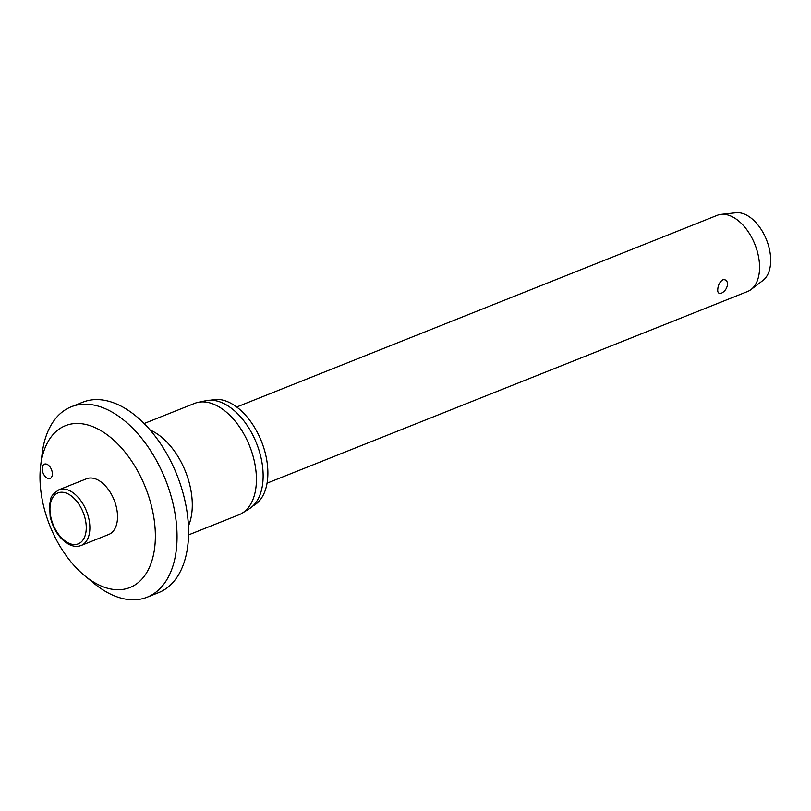 <?xml version="1.0" encoding="UTF-8"?>
<svg xmlns="http://www.w3.org/2000/svg" width="811" height="811" viewBox="0 0 811 811"><rect width="100%" height="100%" fill="white"/><g stroke="black" fill="none" stroke-linecap="round" stroke-linejoin="round"><path stroke-width="1.22" d="M154.8 546.624A87.112 51.478 -111.7 0 0 106.15 434.037A87.112 51.478 -111.7 0 0 40.682 465.473A87.112 51.478 -111.7 0 0 40.55 466.578A87.112 51.478 -111.7 0 0 84.628 575.668A87.112 51.478 -111.7 0 0 154.8 546.624M84.628 575.668L93.853 583.251A102.49 60.561 -111.7 0 0 147.166 597.2A102.49 60.561 -111.7 0 0 176.392 549.088A102.49 60.561 -111.7 0 0 145.149 442.816A102.49 60.561 -111.7 0 0 71.216 406.808A102.49 60.561 -111.7 0 0 42.142 453.623L40.682 465.473M147.166 597.2L158.682 592.608A102.49 60.561 -111.7 0 0 187.919 544.495A102.49 60.561 -111.7 0 0 156.675 438.224A102.49 60.561 -111.7 0 0 82.742 402.215L71.216 406.808M188.547 534.905L238.931 514.803A59.953 35.431 -111.7 0 0 242.195 513.16A59.953 35.431 -111.7 0 0 256.033 486.661A59.953 35.431 -111.7 0 0 239.458 426.88A59.953 35.431 -111.7 0 0 198.006 402.368A59.953 35.431 -111.7 0 0 194.498 403.432L144.115 423.524M242.195 513.16L249.261 508.801A58.514 34.579 -111.7 0 0 262.764 482.93A58.514 34.579 -111.7 0 0 246.595 424.599A58.514 34.579 -111.7 0 0 206.136 400.675L198.006 402.368M252.991 505.892A56.983 33.667 -111.7 0 0 267.518 479.93A56.983 33.667 -111.7 0 0 251.045 422.085A56.983 33.667 -111.7 0 0 210.84 400.208M52.309 474.82A7.684 4.542 68.3 0 1 50.12 478.429A7.684 4.542 68.3 0 1 44.575 475.733A7.684 4.542 68.3 0 1 42.233 467.754A7.684 4.542 68.3 0 1 44.423 464.145A7.684 4.542 68.3 0 1 49.968 466.852A7.684 4.542 68.3 0 1 52.309 474.82M58.919 489.783L86.564 478.754A29.977 17.71 68.3 0 1 108.187 489.286A29.977 17.71 68.3 0 1 117.331 520.368A29.977 17.71 68.3 0 1 108.775 534.449L81.13 545.479A29.977 17.71 -111.7 0 0 89.676 531.398A29.977 17.71 -111.7 0 0 72.787 492.551A29.977 17.71 -111.7 0 0 58.919 489.783C48.184 497.184 51.772 498.633 49.562 504.229L50.14 516.384C52.745 527.849 58.037 536.608 66.026 542.66C71.449 546.32 76.487 547.263 81.13 545.479M267.062 483.174L747.62 291.484A40.996 24.218 -111.7 0 0 751.077 289.517A40.996 24.218 -111.7 0 0 759.309 272.232A40.996 24.218 -111.7 0 0 748.644 232.351A40.996 24.218 -111.7 0 0 721.111 214.368A40.996 24.218 -111.7 0 0 717.248 215.32L236.68 407.01M727.437 284.945C726.808 288.675 724.791 291.433 721.374 293.237C718.516 293.937 717.34 292.447 717.836 288.777C718.181 284.854 719.854 281.843 722.865 279.754C726.129 279.349 727.649 281.072 727.437 284.945M751.077 289.517L763.039 280.383A36.9 21.806 -111.7 0 0 770.45 264.842A36.9 21.806 -111.7 0 0 760.85 228.935A36.9 21.806 -111.7 0 0 736.064 212.756L721.111 214.368M188.436 526.004A59.953 35.431 -111.7 0 0 191.903 512.238A59.953 35.431 -111.7 0 0 150.157 430.053M50.13 505.8A27.412 16.2 -111.7 0 0 65.569 541.322A27.412 16.2 -111.7 0 0 86.078 530.992A27.412 16.2 -111.7 0 0 70.638 495.46A27.412 16.2 -111.7 0 0 50.13 505.8"/></g></svg>
